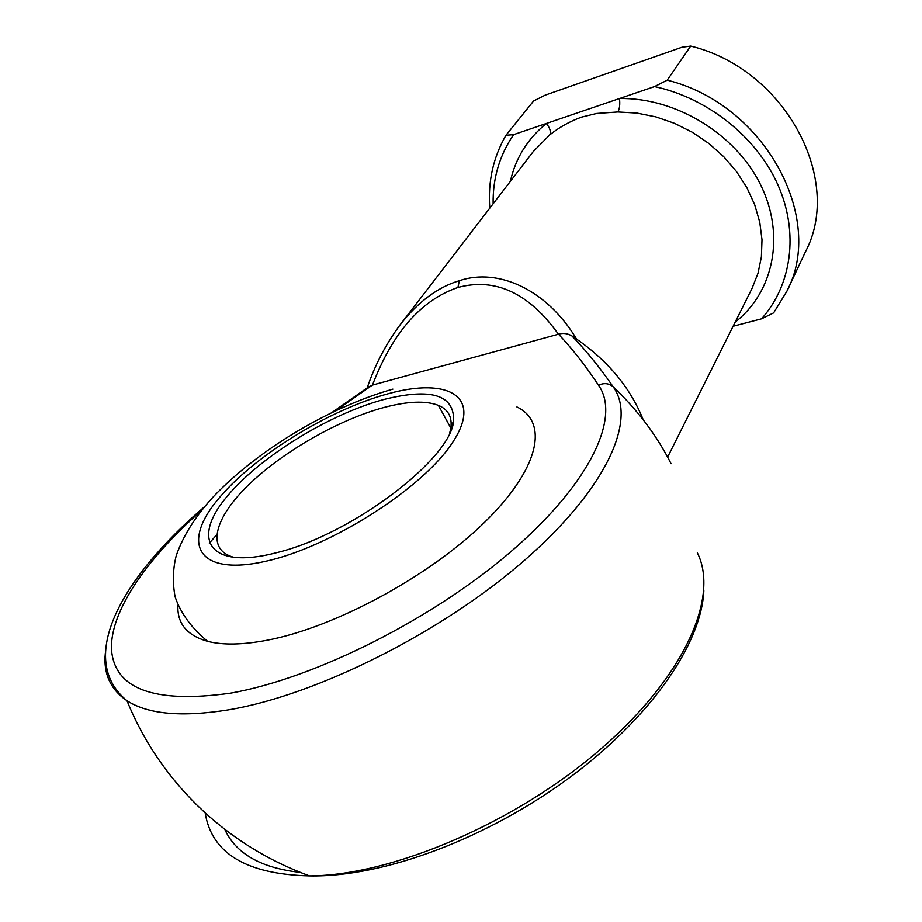 <?xml version="1.0" encoding="UTF-8"?>
<svg xmlns="http://www.w3.org/2000/svg" width="922" height="922" viewBox="0 0 922 922"><rect width="100%" height="100%" fill="white"/><g stroke="black" fill="none" stroke-linecap="round" stroke-linejoin="round"><path stroke-width="1.38" d="M269.904 554.329C209.006 567.987 192.283 539.013 225.325 498.56C257.595 458.199 328.509 414.278 384.094 399.422C431.047 387.736 454.223 394.789 453.624 420.582C451.607 458.199 352.653 534.057 277.637 552.428L269.904 554.329M449.775 432.718L450.835 428.05C452.345 417.044 448.196 409.472 438.376 405.346C425.86 400.528 407.893 401.197 384.509 407.328C339.688 419.256 283.895 450.904 249.205 484.269C214.492 517.542 205.537 549.593 233.727 557.303L235.248 557.672M516.908 406.948C548.774 422.149 539.808 468.411 484.707 522.198C429.963 575.904 335.377 627.283 267.253 640.214C242.728 644.881 222.847 645.25 207.6 641.332C186.912 635.442 177.024 623.422 177.923 605.258M489.813 208.095C487.761 181.83 493.143 157.558 505.948 135.269L513.6 134.647L619.492 98.527C620.137 104.405 619.596 108.888 617.878 111.965L596.672 113.464L581.598 117.117C569.738 121.416 559.089 127.363 549.673 134.958L533.239 151.588L400.448 324.394C418.265 301.678 437.904 287.111 459.352 280.68C498.71 267.449 547.23 290.027 576.538 339.054C608.255 361.101 630.487 388.024 643.233 419.821M201.353 510.592C147.14 558.34 110.767 610.329 111.424 648.443C113.821 688.872 153.432 703.797 230.246 693.206C315.382 678.385 434.827 617.994 513.22 549.65C591.901 481.203 620.621 416.375 598.528 385.246C585.724 365.919 572.389 348.896 558.536 334.19L372.361 385.108L335.931 410.532M209.329 543.162L216.635 534.864M735.168 322.135C773.523 292.274 785.671 235.433 760.558 184.711C735.641 133.978 675.734 97.398 619.492 98.527L654.505 86.587L667.205 80.168L690.693 46.1L681.946 47.253L545.179 95.139L533.55 101.028L505.948 135.269M667.205 80.168C764.868 104.278 825.697 218.226 786.927 291.145L773.627 312.869L761.537 318.828L733.105 326.261M761.537 318.828C791.537 285.278 799.19 233.208 778.087 185.241C756.927 137.366 707.9 98.02 654.505 86.587M399.053 326.227L400.448 324.394C386.099 343.629 375.012 364.789 367.175 387.885M576.538 339.054L571.963 335.977C586.334 350.879 600.049 367.786 613.095 386.687C637.828 410.313 657.156 435.979 671.055 463.708M786.927 291.145L805.54 251.591C843.572 179.813 785.244 69 690.693 46.1M513.6 134.647C499.528 155.311 492.705 178.372 493.12 203.797M558.421 334.213C528.882 292.966 495.391 277.384 457.923 287.468C421.054 300.088 392.565 332.623 372.465 385.073M510.385 181.323C515.559 158.158 527.545 138.865 546.343 123.467C550.1 128.17 551.206 131.996 549.673 134.958M558.536 334.19C563.077 332.784 567.56 333.372 571.963 335.977M332.358 412.226L368.662 386.86L372.361 385.108M598.528 385.246C603.945 382.711 608.797 383.195 613.095 386.687C636.883 419.199 607.852 487.242 525.632 559.331C443.747 631.316 318.055 694.796 228.829 709.79C181.968 717.362 148.016 714.331 126.959 700.697C110.386 689.437 103.195 673.521 105.362 652.949M264.591 561.533C330.353 547.507 423.624 487.773 452.748 442.214C482.909 396.425 448.553 377.04 388.3 393.706C328.313 409.852 252.098 457.001 216.97 500.623C181.035 544.337 198.437 576.204 264.591 561.533M205.168 812.835C211.587 853.288 246.358 874.31 309.504 875.9C392.346 875.635 516.343 822.412 600.89 748.929C685.738 675.434 719.241 596.177 697.32 552.774M667.632 457.093L751.949 288.598L757.988 273.315L761.388 256.915L761.998 239.766L759.763 222.237L754.703 204.753L746.901 187.719L736.494 171.573L723.735 156.705L708.914 143.509L692.387 132.295L674.57 123.352L655.899 116.898L636.848 113.072L617.878 111.965M300.33 872.408C260.938 867.994 235.732 853.611 224.738 829.27M457.923 287.468L459.352 280.68M703.843 590.76C701.365 643.498 651.912 716.244 570.614 776.843C489.363 837.153 385.085 877.41 309.504 875.9C266.769 860.226 229.129 836.496 196.57 804.699C166.018 774.388 142.818 739.721 126.959 700.697C75.823 658.619 121.969 577.333 204.523 506.72M453.624 420.582L450.835 428.05L438.376 405.346M392.887 389.119C327.506 407.708 257.342 450.697 213.731 496.347C195.625 515.974 183.132 535.728 176.24 555.62C172.875 568.989 172.495 582.692 175.088 596.741C180.585 613.095 191.419 627.951 207.6 641.332"/></g></svg>
